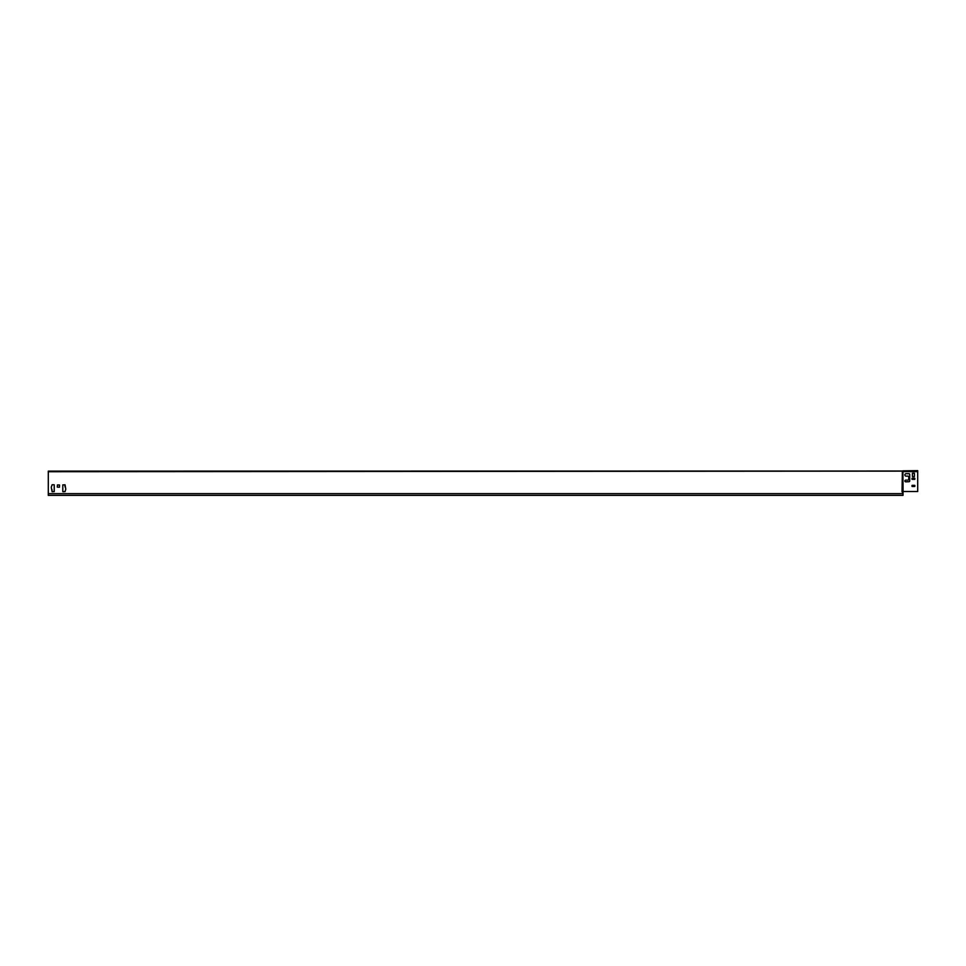 <?xml version="1.0" encoding="UTF-8"?>
<svg xmlns="http://www.w3.org/2000/svg" width="966" height="966" viewBox="0 0 966 966"><rect width="100%" height="100%" fill="white"/><g stroke="black" fill="none" stroke-linecap="round" stroke-linejoin="round"><path stroke-width="1.45" d="M904.876 474.91A1.208 1.208 0 0 0 906.084 476.117A1.208 1.208 0 0 1 904.876 474.91A1.208 1.208 0 0 1 906.084 473.702A1.208 1.208 0 0 0 904.876 474.91M904.876 480.971A0.857 0.857 0 0 0 905.758 481.829A0.857 0.857 0 0 1 904.876 480.971A0.857 0.857 0 0 1 905.734 480.114L907.871 480.114L905.734 480.114A0.857 0.857 0 0 0 904.876 480.971M62.935 491.73L65.072 491.585L65.785 489.231L65.072 484.884L62.79 484.884L62.79 491.585M54.096 484.751L52.104 484.751L51.246 487.238L52.104 491.73L54.241 491.585L54.241 484.884M59.421 484.956L57.417 484.956L57.284 487.093L59.421 487.238L59.554 485.101M902.365 471.034L48.3 471.13L48.3 495.365L903.017 495.365L903.017 493.65L48.3 493.65M903.017 492.539A1.026 1.026 0 0 1 902.039 491.513L902.365 491.513A0.7 0.7 0 0 0 903.005 492.213L903.017 493.65M64.927 484.751L65.072 486.961M52.104 491.73L51.959 489.52M902.039 491.513L902.365 471.505L902.365 491.513L917.7 491.513L917.7 470.635L902.908 470.828M914.283 473.207L912.568 473.207M914.428 476.48L914.428 473.34M912.568 476.624L914.283 476.624M909.718 480.996A0.712 0.712 0 0 1 909.03 481.708A0.712 0.712 0 0 0 909.718 480.996L909.718 474.415A0.712 0.712 0 0 0 909.006 473.702A0.712 0.712 0 0 1 909.718 474.415M908.716 479.257L908.716 476.975L908.716 479.257A0.857 0.857 0 0 1 907.871 480.114M912.001 478.363L912.001 479.221M914.705 478.218L912.145 478.218M914.85 479.221L914.85 478.363M912.001 485.487L912.001 486.345M914.705 485.343L912.145 485.343M914.85 486.345L914.85 485.487M902.908 471.034L903.065 491.513M912.423 473.34L912.423 476.48M905.758 481.829L909.03 481.708M906.084 476.117L907.871 476.117A0.857 0.857 0 0 1 908.716 476.975M909.006 473.702L906.084 473.702M912.145 479.353L914.705 479.353M912.145 486.49L914.705 486.49M902.039 471.13L48.3 471.71M902.655 471.287L902.932 491.513M902.824 471.637L917.7 471.637"/></g></svg>
